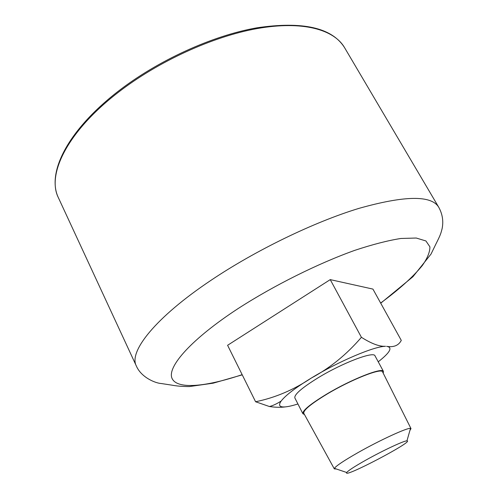 <?xml version="1.0" encoding="UTF-8"?>
<svg xmlns="http://www.w3.org/2000/svg" width="498" height="498" viewBox="0 0 498 498"><rect width="100%" height="100%" fill="white"/><g stroke="black" fill="none" stroke-linecap="round" stroke-linejoin="round"><path stroke-width="0.75" d="M378.237 361.797C390.195 352.422 392.978 347.268 386.591 346.347C393.7 347.511 398.599 345.525 401.282 340.389L372.927 289.089L330.242 279.621L227.592 345.288L255.586 401.749L269.399 406.517C275.413 407.42 280.828 407.526 285.653 406.854C288.815 406.524 292.905 405.565 297.922 403.965M385.496 346.278L385.508 346.278C379.569 346.701 371.533 343.713 361.411 337.308L330.242 279.621M361.411 337.308C346.664 354.47 329.993 368.041 311.393 378.007C293.826 389.822 275.226 397.734 255.586 401.749M385.352 346.34C374.421 346.222 338.646 361.355 311.393 378.007C295.613 387.674 285.535 395.35 281.158 401.039C278.052 405.484 279.546 407.42 285.653 406.854M383.217 373.17L383.454 371.433L375.019 355.852C373.905 350.997 342.568 362.83 318.116 377.783C301.863 387.855 294.106 394.578 294.86 397.939L302.89 413.732L304.459 414.523M383.454 371.433C382.589 367.007 351.289 379.295 326.62 394.148C310.21 404.146 302.298 410.669 302.89 413.732M382.613 371.975L382.576 371.9C381.673 367.599 351.096 379.613 326.999 394.117C310.97 403.878 303.226 410.265 303.774 413.272L303.811 413.346M409.947 430.353L411.006 428.622L410.508 428.392C407.513 427.508 380.148 440.039 358.143 452.533C344.031 460.575 336.125 465.848 334.413 468.344L334.32 468.886L336.343 468.992M365.713 460.202C354.582 466.477 348.258 470.579 346.733 472.502C342.151 479.107 414.977 440.873 406.934 440.892C404.444 440.475 383.012 450.466 365.713 460.202M380.634 303.033C398.991 289.575 412.892 277.075 422.323 265.534C427.39 258.3 429.923 252.075 429.923 246.859L425.921 240.957L416.247 238.032L400.878 238.474C387.93 240.509 372.616 244.45 354.95 250.289C318.129 263.448 274.211 285.304 238.249 308.474C191.462 339.038 167.21 366.603 171.935 378.15C176.722 389.76 205.78 386.896 242.153 374.658M117.198 93.182C66.913 132.213 46.638 174.786 58.422 197.787C46.47 173.267 67.149 131.123 117.192 92.062C157.219 60.731 212.216 35.632 256.9 27.82C302.716 21.072 331.923 27.658 344.523 47.578C333.909 29.413 302.523 20.592 257.559 28.492C212.677 36.429 157.393 61.715 117.198 93.182M344.523 47.578L438.688 207.168C431.243 195.085 404.625 195.496 358.834 208.407C313.977 222.052 255.555 250.338 210.947 280.343C155.158 317.656 128.54 351.806 136.315 365.918C141.164 377.422 155.407 383.205 161.228 383.522L171.91 385.153C176.815 386.081 182.629 386.554 189.365 386.566L213.169 383.18L242.246 374.851M58.422 197.787L136.315 365.918M380.733 303.207L412.948 276.714L431.031 254.067L435.937 243.97C440.655 234.62 440.817 233.568 442.087 228.763C443.631 221.224 442.498 214.028 438.688 207.168M269.406 406.53C272.848 405.689 276.764 403.859 281.158 401.039M411.006 428.622L382.576 371.9M334.32 468.886L303.774 413.272M406.934 440.892L410.508 428.392M346.733 472.502L334.413 468.344"/></g></svg>
